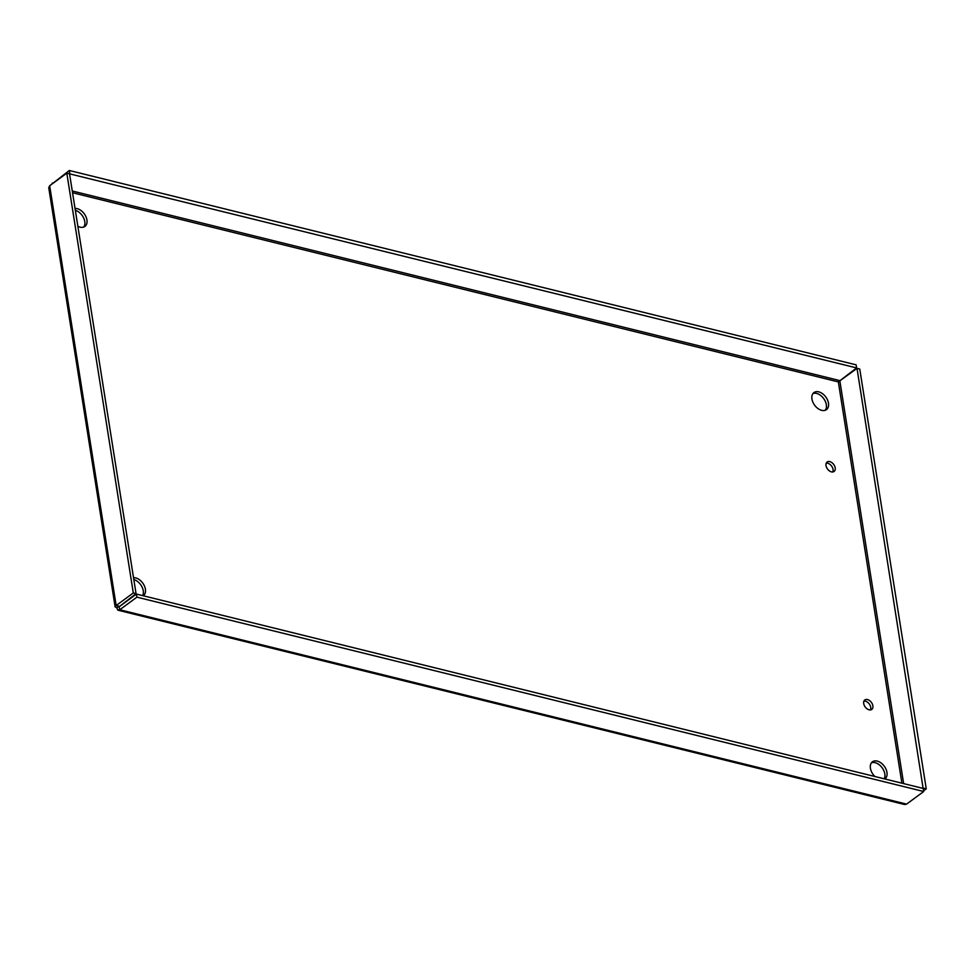 <?xml version="1.0" encoding="UTF-8"?>
<svg xmlns="http://www.w3.org/2000/svg" width="975" height="975" viewBox="0 0 975 975"><rect width="100%" height="100%" fill="white"/><g stroke="black" fill="none" stroke-linecap="round" stroke-linejoin="round"><path stroke-width="1.46" d="M870.48 709.91A5.862 3.851 53.7 0 0 869.261 703.987A5.862 3.851 53.7 0 0 863.972 701.049M869.103 709.812A5.862 3.851 -126.3 0 1 864.228 705.303A5.862 3.851 -126.3 0 1 864.825 699.965A5.862 3.851 -126.3 0 1 871.394 702.414A5.862 3.851 -126.3 0 1 871.772 709.41A5.862 3.851 -126.3 0 1 869.103 709.812M832.796 471.961A5.862 3.851 53.7 0 0 831.565 466.038A5.862 3.851 53.7 0 0 826.288 463.101M831.419 471.863A5.862 3.851 -126.3 0 1 826.544 467.342A5.862 3.851 -126.3 0 1 827.141 462.016A5.862 3.851 -126.3 0 1 833.71 464.466A5.862 3.851 -126.3 0 1 834.076 471.461A5.862 3.851 -126.3 0 1 831.419 471.863M884.203 778.806A10.579 6.935 53.7 0 0 881.79 767.325A10.579 6.935 53.7 0 0 871.479 762.755M874.916 776.514A10.579 6.935 -126.3 0 1 872.43 761.804A10.579 6.935 -126.3 0 1 884.288 766.228A10.579 6.935 -126.3 0 1 884.959 778.854A10.579 6.935 -126.3 0 1 884.812 778.952M142.643 595.615A10.579 6.935 53.7 0 0 141.716 586.365A10.579 6.935 53.7 0 0 133.819 579.552M133.526 577.7A10.579 6.935 -126.3 0 1 143.849 584.793A10.579 6.935 -126.3 0 1 143.398 595.664A10.579 6.935 -126.3 0 1 143.264 595.774M83.728 227.065A10.579 6.935 53.7 0 0 83.497 217.657A10.579 6.935 53.7 0 0 75.343 210.32M75.038 208.455A10.579 6.935 -126.3 0 1 85.373 215.56A10.579 6.935 -126.3 0 1 84.923 226.432A10.579 6.935 -126.3 0 1 80.121 227.151A10.579 6.935 -126.3 0 1 77.866 226.273M825.289 410.256A10.579 6.935 53.7 0 0 823.668 398.568A10.579 6.935 53.7 0 0 812.992 393.522M821.681 410.341A10.579 6.935 -126.3 0 1 812.882 402.188A10.579 6.935 -126.3 0 1 813.954 392.572A10.579 6.935 -126.3 0 1 825.801 396.996A10.579 6.935 -126.3 0 1 826.471 409.622A10.579 6.935 -126.3 0 1 821.681 410.341M118.231 610.265L904.568 804.509L906.579 804.119L923.715 791.517L136.914 597.151L136.427 594.08L119.291 606.669L136.049 593.641L69.554 173.842L66.812 173.16L133.295 592.958L136.049 593.641M118.987 606.182L116.866 607.888L117.646 609.936L119.779 609.753L119.011 606.316L116.159 605.548L133.295 592.958M906.579 804.119L119.779 609.753L136.914 597.151M923.715 791.517L923.227 788.446L136.427 594.08M51.053 184.738L69.335 170.491L856.135 364.845L856.623 367.928L838.342 381.92L857.013 368.367L923.142 788.422M857.013 368.367L859.755 369.05L926.25 788.848L923.496 788.166M923.605 790.786L926.25 788.848M52.199 183.081L52.321 183.812M69.469 173.818L856.623 367.928M69.335 170.491L69.822 173.562M115.135 606.889L48.75 187.712L49.664 185.762L66.812 173.16M116.866 607.888L115.148 606.889L116.159 605.548L49.664 185.762M901.899 783.181L838.342 381.92L72.552 192.745M839.865 380.957L903.642 783.608M72.272 190.99L839.487 380.518"/></g></svg>
